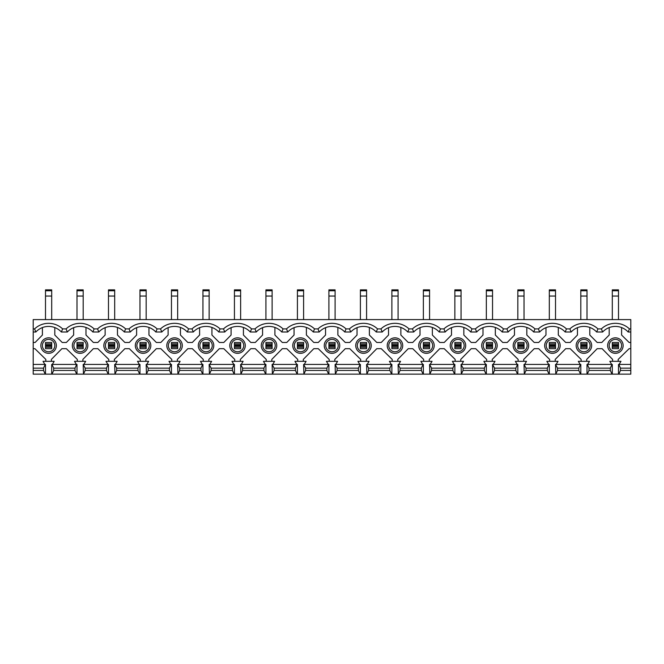 <?xml version="1.0" encoding="UTF-8"?>
<svg xmlns="http://www.w3.org/2000/svg" width="664" height="664" viewBox="0 0 664 664"><rect width="100%" height="100%" fill="white"/><g stroke="black" fill="none" stroke-linecap="round" stroke-linejoin="round"><path stroke-width="1" d="M583.905 351.771A6.2 6.2 0 0 0 590.105 345.579A6.2 6.2 0 0 0 583.905 339.379A6.2 6.2 0 0 0 577.713 345.579A6.2 6.2 0 0 0 583.905 351.771M552.423 351.771A6.2 6.2 0 0 0 558.615 345.579A6.2 6.2 0 0 0 552.423 339.379A6.2 6.2 0 0 0 546.223 345.579A6.2 6.2 0 0 0 552.423 351.771M520.933 351.771A6.2 6.2 0 0 0 527.133 345.579A6.2 6.2 0 0 0 520.933 339.379A6.2 6.2 0 0 0 514.733 345.579A6.2 6.2 0 0 0 520.933 351.771M489.443 351.771A6.2 6.2 0 0 0 495.643 345.579A6.2 6.2 0 0 0 489.443 339.379A6.2 6.2 0 0 0 483.243 345.579A6.2 6.2 0 0 0 489.443 351.771M457.952 351.771A6.2 6.2 0 0 0 464.153 345.579A6.2 6.2 0 0 0 457.952 339.379A6.2 6.2 0 0 0 451.752 345.579A6.2 6.2 0 0 0 457.952 351.771M426.462 351.771A6.2 6.2 0 0 0 432.662 345.579A6.2 6.2 0 0 0 426.462 339.379A6.2 6.2 0 0 0 420.271 345.579A6.2 6.2 0 0 0 426.462 351.771M394.98 351.771A6.2 6.2 0 0 0 401.172 345.579A6.2 6.2 0 0 0 394.98 339.379A6.2 6.2 0 0 0 388.78 345.579A6.2 6.2 0 0 0 394.98 351.771M363.49 351.771A6.2 6.2 0 0 0 369.69 345.579A6.2 6.2 0 0 0 363.49 339.379A6.2 6.2 0 0 0 357.29 345.579A6.2 6.2 0 0 0 363.49 351.771M332 351.771A6.2 6.2 0 0 0 338.2 345.579A6.2 6.2 0 0 0 332 339.379A6.2 6.2 0 0 0 325.8 345.579A6.2 6.2 0 0 0 332 351.771M300.51 351.771A6.2 6.2 0 0 0 306.71 345.579A6.2 6.2 0 0 0 300.51 339.379A6.2 6.2 0 0 0 294.31 345.579A6.2 6.2 0 0 0 300.51 351.771M269.02 351.771A6.2 6.2 0 0 0 275.22 345.579A6.2 6.2 0 0 0 269.02 339.379A6.2 6.2 0 0 0 262.828 345.579A6.2 6.2 0 0 0 269.02 351.771M237.538 351.771A6.2 6.2 0 0 0 243.729 345.579A6.2 6.2 0 0 0 237.538 339.379A6.2 6.2 0 0 0 231.338 345.579A6.2 6.2 0 0 0 237.538 351.771M206.047 351.771A6.2 6.2 0 0 0 212.248 345.579A6.2 6.2 0 0 0 206.047 339.379A6.2 6.2 0 0 0 199.847 345.579A6.2 6.2 0 0 0 206.047 351.771M174.557 351.771A6.2 6.2 0 0 0 180.757 345.579A6.2 6.2 0 0 0 174.557 339.379A6.2 6.2 0 0 0 168.357 345.579A6.2 6.2 0 0 0 174.557 351.771M143.067 351.771A6.2 6.2 0 0 0 149.267 345.579A6.2 6.2 0 0 0 143.067 339.379A6.2 6.2 0 0 0 136.867 345.579A6.2 6.2 0 0 0 143.067 351.771M111.577 351.771A6.2 6.2 0 0 0 117.777 345.579A6.2 6.2 0 0 0 111.577 339.379A6.2 6.2 0 0 0 105.385 345.579A6.2 6.2 0 0 0 111.577 351.771M583.905 353.323A7.752 7.752 0 0 0 591.657 345.579A7.752 7.752 0 0 0 583.905 337.827A7.752 7.752 0 0 0 576.161 345.579A7.752 7.752 0 0 0 583.905 353.323M552.423 353.323A7.752 7.752 0 0 0 560.167 345.579A7.752 7.752 0 0 0 552.423 337.827A7.752 7.752 0 0 0 544.671 345.579A7.752 7.752 0 0 0 552.423 353.323M520.933 353.323A7.752 7.752 0 0 0 528.677 345.579A7.752 7.752 0 0 0 520.933 337.827A7.752 7.752 0 0 0 513.181 345.579A7.752 7.752 0 0 0 520.933 353.323M489.443 353.323A7.752 7.752 0 0 0 497.187 345.579A7.752 7.752 0 0 0 489.443 337.827A7.752 7.752 0 0 0 481.69 345.579A7.752 7.752 0 0 0 489.443 353.323M457.952 353.323A7.752 7.752 0 0 0 465.705 345.579A7.752 7.752 0 0 0 457.952 337.827A7.752 7.752 0 0 0 450.209 345.579A7.752 7.752 0 0 0 457.952 353.323M426.462 353.323A7.752 7.752 0 0 0 434.214 345.579A7.752 7.752 0 0 0 426.462 337.827A7.752 7.752 0 0 0 418.718 345.579A7.752 7.752 0 0 0 426.462 353.323M394.98 353.323A7.752 7.752 0 0 0 402.724 345.579A7.752 7.752 0 0 0 394.98 337.827A7.752 7.752 0 0 0 387.228 345.579A7.752 7.752 0 0 0 394.98 353.323M363.49 353.323A7.752 7.752 0 0 0 371.234 345.579A7.752 7.752 0 0 0 363.49 337.827A7.752 7.752 0 0 0 355.738 345.579A7.752 7.752 0 0 0 363.49 353.323M332 353.323A7.752 7.752 0 0 0 339.752 345.579A7.752 7.752 0 0 0 332 337.827A7.752 7.752 0 0 0 324.248 345.579A7.752 7.752 0 0 0 332 353.323M300.51 353.323A7.752 7.752 0 0 0 308.262 345.579A7.752 7.752 0 0 0 300.51 337.827A7.752 7.752 0 0 0 292.766 345.579A7.752 7.752 0 0 0 300.51 353.323M269.02 353.323A7.752 7.752 0 0 0 276.772 345.579A7.752 7.752 0 0 0 269.02 337.827A7.752 7.752 0 0 0 261.276 345.579A7.752 7.752 0 0 0 269.02 353.323M237.538 353.323A7.752 7.752 0 0 0 245.282 345.579A7.752 7.752 0 0 0 237.538 337.827A7.752 7.752 0 0 0 229.786 345.579A7.752 7.752 0 0 0 237.538 353.323M206.047 353.323A7.752 7.752 0 0 0 213.791 345.579A7.752 7.752 0 0 0 206.047 337.827A7.752 7.752 0 0 0 198.295 345.579A7.752 7.752 0 0 0 206.047 353.323M174.557 353.323A7.752 7.752 0 0 0 182.309 345.579A7.752 7.752 0 0 0 174.557 337.827A7.752 7.752 0 0 0 166.813 345.579A7.752 7.752 0 0 0 174.557 353.323M143.067 353.323A7.752 7.752 0 0 0 150.819 345.579A7.752 7.752 0 0 0 143.067 337.827A7.752 7.752 0 0 0 135.323 345.579A7.752 7.752 0 0 0 143.067 353.323M111.577 353.323A7.752 7.752 0 0 0 119.329 345.579A7.752 7.752 0 0 0 111.577 337.827A7.752 7.752 0 0 0 103.833 345.579A7.752 7.752 0 0 0 111.577 353.323M80.095 351.771A6.2 6.2 0 0 0 86.287 345.579A6.2 6.2 0 0 0 80.095 339.379A6.2 6.2 0 0 0 73.895 345.579A6.2 6.2 0 0 0 80.095 351.771M80.095 353.323A7.752 7.752 0 0 0 87.839 345.579A7.752 7.752 0 0 0 80.095 337.827A7.752 7.752 0 0 0 72.343 345.579A7.752 7.752 0 0 0 80.095 353.323M615.395 351.771A6.2 6.2 0 0 0 621.595 345.579A6.2 6.2 0 0 0 615.395 339.379A6.2 6.2 0 0 0 609.195 345.579A6.2 6.2 0 0 0 615.395 351.771M48.605 351.771A6.2 6.2 0 0 0 54.805 345.579A6.2 6.2 0 0 0 48.605 339.379A6.2 6.2 0 0 0 42.405 345.579A6.2 6.2 0 0 0 48.605 351.771M615.395 353.323A7.752 7.752 0 0 0 623.147 345.579A7.752 7.752 0 0 0 615.395 337.827A7.752 7.752 0 0 0 607.651 345.579A7.752 7.752 0 0 0 615.395 353.323M48.605 353.323A7.752 7.752 0 0 0 56.349 345.579A7.752 7.752 0 0 0 48.605 337.827A7.752 7.752 0 0 0 40.853 345.579A7.752 7.752 0 0 0 48.605 353.323M630.8 328.904L630.8 319.6L33.2 319.6L33.2 328.904L34.561 328.904A20.451 20.451 0 0 1 62.64 328.904L66.051 328.904A20.451 20.451 0 0 1 94.13 328.904L97.542 328.904A20.451 20.451 0 0 1 125.62 328.904L129.032 328.904A20.451 20.451 0 0 1 157.111 328.904L160.522 328.904A20.451 20.451 0 0 1 188.601 328.904L192.004 328.904A20.451 20.451 0 0 1 220.083 328.904L223.494 328.904A20.451 20.451 0 0 1 251.573 328.904L254.984 328.904A20.451 20.451 0 0 1 283.063 328.904L286.474 328.904A20.451 20.451 0 0 1 314.553 328.904L317.965 328.904A20.451 20.451 0 0 1 346.035 328.904L349.447 328.904A20.451 20.451 0 0 1 377.526 328.904L380.937 328.904A20.451 20.451 0 0 1 409.016 328.904L412.427 328.904A20.451 20.451 0 0 1 440.506 328.904L443.917 328.904A20.451 20.451 0 0 1 471.996 328.904L475.399 328.904A20.451 20.451 0 0 1 503.478 328.904L506.889 328.904A20.451 20.451 0 0 1 534.968 328.904L538.38 328.904A20.451 20.451 0 0 1 566.458 328.904L569.87 328.904A20.451 20.451 0 0 1 597.949 328.904L601.36 328.904A20.451 20.451 0 0 1 629.439 328.904L630.8 328.904L630.8 364.42L618.499 364.42L618.499 374.147L630.8 374.147L630.8 370.429L620.483 370.429L618.782 374.147M586.694 361.316L586.694 359.398L597.202 348.675L602.099 348.675L612.606 359.398L612.606 361.316M555.212 361.316L555.212 359.398L565.711 348.675L570.168 348.675L581.116 359.398L581.116 361.316M609.195 327.568L609.195 335.038L601.791 342.475L597.202 342.475L589.798 335.038L589.798 327.452M577.456 327.667L577.456 335.038L570.168 342.475L565.711 342.475L558.308 335.038L558.308 327.452M630.8 332L628.144 332A17.355 17.355 0 0 0 602.646 332L596.654 332A17.355 17.355 0 0 0 571.156 332L565.172 332A17.355 17.355 0 0 0 539.674 332L533.682 332A17.355 17.355 0 0 0 508.184 332L502.191 332A17.355 17.355 0 0 0 476.694 332L470.701 332A17.355 17.355 0 0 0 445.204 332L439.211 332A17.355 17.355 0 0 0 413.713 332L407.729 332A17.355 17.355 0 0 0 382.232 332L376.239 332A17.355 17.355 0 0 0 350.741 332L344.749 332A17.355 17.355 0 0 0 319.251 332L313.259 332A17.355 17.355 0 0 0 287.761 332L281.768 332A17.355 17.355 0 0 0 256.271 332L250.286 332A17.355 17.355 0 0 0 224.789 332L218.796 332A17.355 17.355 0 0 0 193.299 332L187.306 332A17.355 17.355 0 0 0 161.808 332L155.816 332A17.355 17.355 0 0 0 130.318 332L124.326 332A17.355 17.355 0 0 0 98.828 332L92.844 332A17.355 17.355 0 0 0 67.346 332L61.354 332A17.355 17.355 0 0 0 35.856 332L33.2 332L33.2 342.475L35.117 342.475L42.405 335.038L42.405 327.568M587.623 364.42L589.491 361.316L578.327 361.316L580.187 364.42M523.722 361.316L523.722 359.398L534.221 348.675L538.687 348.675L549.634 359.398L549.634 361.316M545.974 327.667L545.974 335.038L538.687 342.475L534.221 342.475L526.818 335.038L526.818 327.452M556.141 364.42L558.001 361.316L546.837 361.316L548.696 364.42M492.231 361.316L492.231 359.398L502.739 348.675L507.196 348.675L518.144 359.398L518.144 361.316M514.484 327.667L514.484 335.038L507.196 342.475L502.739 342.475L495.327 335.038L495.327 327.452M524.651 364.42L526.51 361.316L515.355 361.316L517.214 364.42M460.741 361.316L460.741 359.398L471.249 348.675L475.706 348.675L486.654 359.398L486.654 361.316M482.994 327.667L482.994 335.038L475.706 342.475L471.249 342.475L463.837 335.038L463.837 327.452M493.161 364.42L495.02 361.316L483.865 361.316L485.724 364.42M429.251 361.316L429.251 359.398L439.759 348.675L444.216 348.675L455.164 359.398L455.164 361.316M451.503 327.667L451.503 335.038L444.216 342.475L439.759 342.475L432.355 335.038L432.355 327.452M461.671 364.42L463.53 361.316L452.375 361.316L454.234 364.42M397.769 361.316L397.769 359.398L408.269 348.675L412.726 348.675L423.673 359.398L423.673 361.316M420.013 327.667L420.013 335.038L412.726 342.475L408.269 342.475L400.865 335.038L400.865 327.452M430.181 364.42L432.048 361.316L420.885 361.316L422.744 364.42M366.279 361.316L366.279 359.398L376.787 348.675L381.244 348.675L392.192 359.398L392.192 361.316M388.531 327.667L388.531 335.038L381.244 342.475L376.787 342.475L369.375 335.038L369.375 327.452M398.699 364.42L400.558 361.316L389.394 361.316L391.262 364.42M334.789 361.316L334.789 359.398L345.297 348.675L349.754 348.675L360.701 359.398L360.701 361.316M357.041 327.667L357.041 335.038L349.754 342.475L345.297 342.475L337.885 335.038L337.885 327.452M367.209 364.42L369.068 361.316L357.913 361.316L359.772 364.42M303.299 361.316L303.299 359.398L313.806 348.675L318.263 348.675L329.211 359.398L329.211 361.316M325.551 327.667L325.551 335.038L318.263 342.475L313.806 342.475L306.394 335.038L306.394 327.452A17.355 17.355 0 0 0 294.061 327.667L294.061 335.038L286.773 342.475L282.316 342.475L274.913 335.038L274.913 327.452M335.718 364.42L337.578 361.316L326.422 361.316L328.282 364.42M271.808 361.316L271.808 359.398L282.316 348.675L286.773 348.675L297.721 359.398L297.721 361.316M304.228 364.42L306.087 361.316L294.932 361.316L296.791 364.42M240.327 361.316L240.327 359.398L250.826 348.675L255.283 348.675L266.231 359.398L266.231 361.316M262.57 327.667L262.57 335.038L255.283 342.475L250.826 342.475L243.422 335.038L243.422 327.452M272.738 364.42L274.606 361.316L263.442 361.316L265.301 364.42M208.836 361.316L208.836 359.398L219.344 348.675L223.801 348.675L234.749 359.398L234.749 361.316M231.089 327.667L231.089 335.038L223.801 342.475L219.344 342.475L211.932 335.038L211.932 327.452M241.256 364.42L243.115 361.316L231.952 361.316L233.819 364.42M177.346 361.316L177.346 359.398L187.854 348.675L192.311 348.675L203.259 359.398L203.259 361.316M199.598 327.667L199.598 335.038L192.311 342.475L187.854 342.475L180.442 335.038L180.442 327.452M209.766 364.42L211.625 361.316L200.47 361.316L202.329 364.42M145.856 361.316L145.856 359.398L156.364 348.675L160.821 348.675L171.768 359.398L171.768 361.316M168.108 327.667L168.108 335.038L160.821 342.475L156.364 342.475L148.952 335.038L148.952 327.452M178.276 364.42L180.135 361.316L168.98 361.316L170.839 364.42M114.366 361.316L114.366 359.398L124.873 348.675L129.331 348.675L140.278 359.398L140.278 361.316M136.618 327.667L136.618 335.038L129.331 342.475L124.873 342.475L117.47 335.038L117.47 327.452M146.785 364.42L148.645 361.316L137.489 361.316L139.349 364.42M82.884 361.316L82.884 359.398L93.383 348.675L97.84 348.675L108.788 359.398L108.788 361.316M105.128 327.667L105.128 335.038L97.84 342.475L93.383 342.475L85.98 335.038L85.98 327.452M115.304 364.42L117.163 361.316L105.999 361.316L107.858 364.42M612.299 374.147L587.009 374.147L587.009 364.42L612.299 364.42L612.299 374.147L618.499 374.147M555.801 364.42L580.809 364.42L580.809 374.147L555.801 374.147L557.503 370.429L557.503 368.138L555.519 364.42L555.801 374.147M524.311 364.42L549.319 364.42L549.319 374.147L524.311 374.147L526.012 370.429L526.012 368.138L524.029 364.42L524.311 374.147M492.829 364.42L517.829 364.42L517.829 374.147L492.829 374.147L494.522 370.429L494.522 368.138L492.539 364.42L492.829 374.147M461.339 364.42L486.347 364.42L486.347 374.147L461.339 374.147L463.04 370.429L463.04 368.138L461.057 364.42L461.339 374.147M429.849 364.42L454.857 364.42L454.857 374.147L429.849 374.147L431.55 370.429L431.55 368.138L429.566 364.42L429.849 374.147M398.358 364.42L423.366 364.42L423.366 374.147L398.358 374.147L400.06 370.429L400.06 368.138L398.076 364.42L398.358 374.147M366.868 364.42L391.876 364.42L391.876 374.147L366.868 374.147L368.57 370.429L368.57 368.138L366.586 364.42L366.868 374.147M335.386 364.42L360.386 364.42L360.386 374.147L335.386 374.147L337.08 370.429L337.08 368.138L335.096 364.42L335.386 374.147M303.896 364.42L328.904 364.42L328.904 374.147L303.896 374.147L305.598 370.429L305.598 368.138L303.614 364.42L303.896 374.147M272.406 364.42L297.414 364.42L297.414 374.147L272.406 374.147L274.107 370.429L274.107 368.138L272.124 364.42L272.406 374.147M240.916 364.42L265.924 364.42L265.924 374.147L240.916 374.147L242.617 370.429L242.617 368.138L240.634 364.42L240.916 374.147M209.426 364.42L234.433 364.42L234.433 374.147L209.426 374.147L211.127 370.429L211.127 368.138L209.143 364.42L209.426 374.147M177.944 364.42L202.943 364.42L202.943 374.147L177.944 374.147L179.637 370.429L179.637 368.138L177.653 364.42L177.944 374.147M146.453 364.42L171.461 364.42L171.461 374.147L146.453 374.147L148.155 370.429L148.155 368.138L146.171 364.42L146.453 374.147M114.963 364.42L139.971 364.42L139.971 374.147L114.963 374.147L116.665 370.429L116.665 368.138L114.681 364.42L114.963 374.147M83.473 364.42L108.481 364.42L108.481 374.147L83.473 374.147L85.175 370.429L85.175 368.138L83.191 364.42L83.473 374.147M171.171 364.42L169.478 368.138L148.155 368.138M139.689 364.42L137.987 368.138L116.665 368.138M202.661 364.42L200.96 368.138L179.637 368.138M234.151 364.42L232.45 368.138L211.127 368.138M265.642 364.42L263.94 368.138L242.617 368.138M297.132 364.42L295.43 368.138L274.107 368.138M328.614 364.42L326.92 368.138L305.598 368.138M360.104 364.42L358.402 368.138L337.08 368.138M391.594 364.42L389.892 368.138L368.57 368.138M423.084 364.42L421.383 368.138L400.06 368.138M454.574 364.42L452.873 368.138L431.55 368.138M486.056 364.42L484.363 368.138L463.04 368.138M517.546 364.42L515.845 368.138L494.522 368.138M549.037 364.42L547.335 368.138L526.012 368.138M580.527 364.42L578.825 368.138L557.503 368.138M612.017 364.42L610.316 368.138L588.993 368.138L587.291 364.42M169.478 368.138L169.478 370.429L148.155 370.429M116.665 370.429L137.987 370.429L137.987 368.138M200.96 368.138L200.96 370.429L179.637 370.429M232.45 368.138L232.45 370.429L211.127 370.429M263.94 368.138L263.94 370.429L242.617 370.429M295.43 368.138L295.43 370.429L274.107 370.429M326.92 368.138L326.92 370.429L305.598 370.429M358.402 368.138L358.402 370.429L337.08 370.429M389.892 368.138L389.892 370.429L368.57 370.429M421.383 368.138L421.383 370.429L400.06 370.429M452.873 368.138L452.873 370.429L431.55 370.429M484.363 368.138L484.363 370.429L463.04 370.429M515.845 368.138L515.845 370.429L494.522 370.429M547.335 368.138L547.335 370.429L526.012 370.429M578.825 368.138L578.825 370.429L557.503 370.429M610.316 368.138L610.316 370.429L588.993 370.429L588.993 368.138M169.478 370.429L171.171 374.147M137.987 370.429L139.689 374.147M200.96 370.429L202.661 374.147M232.45 370.429L234.151 374.147M263.94 370.429L265.642 374.147M295.43 370.429L297.132 374.147M326.92 370.429L328.614 374.147M358.402 370.429L360.104 374.147M389.892 370.429L391.594 374.147M421.383 370.429L423.084 374.147M452.873 370.429L454.574 374.147M484.363 370.429L486.056 374.147M515.845 370.429L517.546 374.147M547.335 370.429L549.037 374.147M578.825 370.429L580.527 374.147M587.291 374.147L588.993 370.429M612.017 374.147L610.316 370.429M146.171 374.147L139.971 374.147M114.681 374.147L108.481 374.147M83.191 374.147L33.2 374.147L33.2 370.429L43.517 370.429L43.517 368.138L33.2 368.138L33.2 370.429M587.009 374.147L580.809 374.147M555.519 374.147L549.319 374.147M524.029 374.147L517.829 374.147M492.539 374.147L486.347 374.147M461.057 374.147L454.857 374.147M429.566 374.147L423.366 374.147M398.076 374.147L391.876 374.147M366.586 374.147L360.386 374.147M335.096 374.147L328.904 374.147M303.614 374.147L297.414 374.147M272.124 374.147L265.924 374.147M240.634 374.147L234.433 374.147M209.143 374.147L202.943 374.147M177.653 374.147L171.461 374.147M108.199 364.42L106.497 368.138L85.175 368.138M85.175 370.429L106.497 370.429L106.497 368.138M106.497 370.429L108.199 374.147M98.828 332L97.542 328.904M94.13 328.904L92.844 332M130.318 332L129.032 328.904M125.62 328.904L124.326 332M161.808 332L160.522 328.904M157.111 328.904L155.816 332M193.299 332L192.004 328.904M188.601 328.904L187.306 332M224.789 332L223.494 328.904M220.083 328.904L218.796 332M256.271 332L254.984 328.904M251.573 328.904L250.286 332M287.761 332L286.474 328.904M283.063 328.904L281.768 332M319.251 332L317.965 328.904M314.553 328.904L313.259 332M350.741 332L349.447 328.904M346.035 328.904L344.749 332M382.232 332L380.937 328.904M377.526 328.904L376.239 332M413.713 332L412.427 328.904M409.016 328.904L407.729 332M445.204 332L443.917 328.904M440.506 328.904L439.211 332M476.694 332L475.399 328.904M471.996 328.904L470.701 332M508.184 332L506.889 328.904M503.478 328.904L502.191 332M539.674 332L538.38 328.904M534.968 328.904L533.682 332M571.156 332L569.87 328.904M566.458 328.904L565.172 332M51.394 361.316L51.394 359.398L61.901 348.675L66.358 348.675L77.306 359.398L77.306 361.316M73.646 327.667L73.646 335.038L66.358 342.475L62.209 342.475L54.805 335.038L54.805 327.568M83.813 364.42L85.673 361.316L74.509 361.316L76.377 364.42M51.701 374.147L51.701 364.42L76.991 364.42L76.991 374.147M76.709 364.42L75.007 368.138L53.684 368.138L53.684 370.429L51.983 374.147M51.983 364.42L53.684 368.138M53.684 370.429L75.007 370.429L75.007 368.138M75.007 370.429L76.709 374.147M67.346 332L66.051 328.904M62.64 328.904L61.354 332M45.816 361.316L45.816 359.398L34.868 348.675L33.2 348.675L33.2 368.138M45.501 374.147L45.501 364.42L33.2 364.42M43.517 368.138L45.218 364.42M45.218 374.147L43.517 370.429M618.782 364.42L620.483 368.138L620.483 370.429M630.8 364.42L630.8 368.138L620.483 368.138M630.8 368.138L630.8 370.429M33.2 332L33.2 328.904M33.2 348.675L33.2 342.475M44.886 364.42L43.027 361.316L54.182 361.316L52.323 364.42M611.677 364.42L609.818 361.316L620.973 361.316L619.114 364.42M621.595 327.568L621.595 335.038L629.132 342.475L630.8 342.475M630.8 348.675L629.132 348.675L618.184 359.398L618.184 361.316M34.561 328.904L35.856 332M597.949 328.904L596.654 332M601.36 328.904L602.646 332M629.439 328.904L628.144 332M51.701 346.06L51.701 345.089L45.501 345.089L45.501 346.06L51.701 346.06L51.701 348.675L45.501 348.675L45.501 346.06M45.501 345.089L45.501 342.475L51.701 342.475L51.701 345.089M618.499 346.06L618.499 345.089L612.299 345.089L612.299 346.06L618.499 346.06L618.499 348.675L612.299 348.675L612.299 346.06M612.299 345.089L612.299 342.475L618.499 342.475L618.499 345.089M612.299 296.044L612.299 289.853L618.499 289.853L618.499 296.044L612.299 296.044L612.299 319.6M618.499 296.044L618.499 319.6M51.701 296.044L45.501 296.044L45.501 289.853L51.701 289.853L51.701 319.6M45.501 296.044L45.501 319.6M83.191 346.06L83.191 345.089L76.991 345.089L76.991 346.06L83.191 346.06L83.191 348.675L76.991 348.675L76.991 346.06M76.991 345.089L76.991 342.475L83.191 342.475L83.191 345.089M83.191 296.044L76.991 296.044L76.991 289.853L83.191 289.853L83.191 319.6M76.991 296.044L76.991 319.6M114.681 346.06L114.681 345.089L108.481 345.089L108.481 346.06L114.681 346.06L114.681 348.675L108.481 348.675L108.481 346.06M108.481 345.089L108.481 342.475L114.681 342.475L114.681 345.089M146.171 346.06L146.171 345.089L139.971 345.089L139.971 346.06L146.171 346.06L146.171 348.675L139.971 348.675L139.971 346.06M139.971 345.089L139.971 342.475L146.171 342.475L146.171 345.089M177.653 346.06L177.653 345.089L171.461 345.089L171.461 346.06L177.653 346.06L177.653 348.675L171.461 348.675L171.461 346.06M171.461 345.089L171.461 342.475L177.653 342.475L177.653 345.089M209.143 346.06L209.143 345.089L202.943 345.089L202.943 346.06L209.143 346.06L209.143 348.675L202.943 348.675L202.943 346.06M202.943 345.089L202.943 342.475L209.143 342.475L209.143 345.089M240.634 346.06L240.634 345.089L234.433 345.089L234.433 346.06L240.634 346.06L240.634 348.675L234.433 348.675L234.433 346.06M234.433 345.089L234.433 342.475L240.634 342.475L240.634 345.089M272.124 346.06L272.124 345.089L265.924 345.089L265.924 346.06L272.124 346.06L272.124 348.675L265.924 348.675L265.924 346.06M265.924 345.089L265.924 342.475L272.124 342.475L272.124 345.089M303.614 346.06L303.614 345.089L297.414 345.089L297.414 346.06L303.614 346.06L303.614 348.675L297.414 348.675L297.414 346.06M297.414 345.089L297.414 342.475L303.614 342.475L303.614 345.089M335.096 346.06L335.096 345.089L328.904 345.089L328.904 346.06L335.096 346.06L335.096 348.675L328.904 348.675L328.904 346.06M328.904 345.089L328.904 342.475L335.096 342.475L335.096 345.089M366.586 346.06L366.586 345.089L360.386 345.089L360.386 346.06L366.586 346.06L366.586 348.675L360.386 348.675L360.386 346.06M360.386 345.089L360.386 342.475L366.586 342.475L366.586 345.089M398.076 346.06L398.076 345.089L391.876 345.089L391.876 346.06L398.076 346.06L398.076 348.675L391.876 348.675L391.876 346.06M391.876 345.089L391.876 342.475L398.076 342.475L398.076 345.089M429.566 346.06L429.566 345.089L423.366 345.089L423.366 346.06L429.566 346.06L429.566 348.675L423.366 348.675L423.366 346.06M423.366 345.089L423.366 342.475L429.566 342.475L429.566 345.089M461.057 346.06L461.057 345.089L454.857 345.089L454.857 346.06L461.057 346.06L461.057 348.675L454.857 348.675L454.857 346.06M454.857 345.089L454.857 342.475L461.057 342.475L461.057 345.089M492.539 346.06L492.539 345.089L486.347 345.089L486.347 346.06L492.539 346.06L492.539 348.675L486.347 348.675L486.347 346.06M486.347 345.089L486.347 342.475L492.539 342.475L492.539 345.089M524.029 346.06L524.029 345.089L517.829 345.089L517.829 346.06L524.029 346.06L524.029 348.675L517.829 348.675L517.829 346.06M517.829 345.089L517.829 342.475L524.029 342.475L524.029 345.089M555.519 346.06L555.519 345.089L549.319 345.089L549.319 346.06L555.519 346.06L555.519 348.675L549.319 348.675L549.319 346.06M549.319 345.089L549.319 342.475L555.519 342.475L555.519 345.089M587.009 346.06L587.009 345.089L580.809 345.089L580.809 346.06L587.009 346.06L587.009 348.675L580.809 348.675L580.809 346.06M580.809 345.089L580.809 342.475L587.009 342.475L587.009 345.089M114.681 296.044L108.481 296.044L108.481 289.853L114.681 289.853L114.681 319.6M108.481 296.044L108.481 319.6M114.681 289.853L108.481 289.853M146.171 296.044L139.971 296.044L139.971 289.853L146.171 289.853L146.171 319.6M139.971 296.044L139.971 319.6M146.171 289.853L139.971 289.853M177.653 296.044L171.461 296.044L171.461 289.853L177.653 289.853L177.653 319.6M171.461 296.044L171.461 319.6M177.653 289.853L171.461 289.853M209.143 296.044L202.943 296.044L202.943 289.853L209.143 289.853L209.143 319.6M202.943 296.044L202.943 319.6M209.143 289.853L202.943 289.853M240.634 296.044L234.433 296.044L234.433 289.853L240.634 289.853L240.634 319.6M234.433 296.044L234.433 319.6M272.124 296.044L265.924 296.044L265.924 289.853L272.124 289.853L272.124 319.6M265.924 296.044L265.924 319.6M303.614 296.044L297.414 296.044L297.414 289.853L303.614 289.853L303.614 319.6M297.414 296.044L297.414 319.6M303.614 289.853L297.414 289.853M335.096 296.044L328.904 296.044L328.904 289.853L335.096 289.853L335.096 319.6M328.904 296.044L328.904 319.6M335.096 289.853L328.904 289.853M366.586 296.044L360.386 296.044L360.386 289.853L366.586 289.853L366.586 319.6M360.386 296.044L360.386 319.6M398.076 296.044L391.876 296.044L391.876 289.853L398.076 289.853L398.076 319.6M391.876 296.044L391.876 319.6M398.076 289.853L391.876 289.853M429.566 296.044L423.366 296.044L423.366 289.853L429.566 289.853L429.566 319.6M423.366 296.044L423.366 319.6M461.057 296.044L454.857 296.044L454.857 289.853L461.057 289.853L461.057 319.6M454.857 296.044L454.857 319.6M461.057 289.853L454.857 289.853M492.539 296.044L486.347 296.044L486.347 289.853L492.539 289.853L492.539 319.6M486.347 296.044L486.347 319.6M524.029 296.044L517.829 296.044L517.829 289.853L524.029 289.853L524.029 319.6M517.829 296.044L517.829 319.6M555.519 296.044L549.319 296.044L549.319 289.853L555.519 289.853L555.519 319.6M549.319 296.044L549.319 319.6M555.519 289.853L549.319 289.853M587.009 296.044L580.809 296.044L580.809 289.853L587.009 289.853L587.009 319.6M580.809 296.044L580.809 319.6M587.009 289.853L580.809 289.853M51.701 290.766L45.501 290.766M618.499 290.766L612.299 290.766M618.499 347.255L612.299 347.255M51.701 347.255L45.501 347.255M45.501 343.894L51.701 343.894M612.299 343.894L618.499 343.894M76.991 343.894L83.191 343.894M83.191 347.255L76.991 347.255M83.191 290.766L76.991 290.766M108.481 343.894L114.681 343.894M114.681 347.255L108.481 347.255M139.971 343.894L146.171 343.894M146.171 347.255L139.971 347.255M171.461 343.894L177.653 343.894M177.653 347.255L171.461 347.255M202.943 343.894L209.143 343.894M209.143 347.255L202.943 347.255M234.433 343.894L240.634 343.894M240.634 347.255L234.433 347.255M265.924 343.894L272.124 343.894M272.124 347.255L265.924 347.255M297.414 343.894L303.614 343.894M303.614 347.255L297.414 347.255M328.904 343.894L335.096 343.894M335.096 347.255L328.904 347.255M360.386 343.894L366.586 343.894M366.586 347.255L360.386 347.255M391.876 343.894L398.076 343.894M398.076 347.255L391.876 347.255M423.366 343.894L429.566 343.894M429.566 347.255L423.366 347.255M454.857 343.894L461.057 343.894M461.057 347.255L454.857 347.255M486.347 343.894L492.539 343.894M492.539 347.255L486.347 347.255M517.829 343.894L524.029 343.894M524.029 347.255L517.829 347.255M549.319 343.894L555.519 343.894M555.519 347.255L549.319 347.255M580.809 343.894L587.009 343.894M587.009 347.255L580.809 347.255M114.681 290.766L108.481 290.766M146.171 290.766L139.971 290.766M177.653 290.766L171.461 290.766M209.143 290.766L202.943 290.766M240.634 290.766L234.433 290.766M272.124 290.766L265.924 290.766M303.614 290.766L297.414 290.766M335.096 290.766L328.904 290.766M366.586 290.766L360.386 290.766M398.076 290.766L391.876 290.766M429.566 290.766L423.366 290.766M461.057 290.766L454.857 290.766M492.539 290.766L486.347 290.766M524.029 290.766L517.829 290.766M555.519 290.766L549.319 290.766M587.009 290.766L580.809 290.766"/></g></svg>
